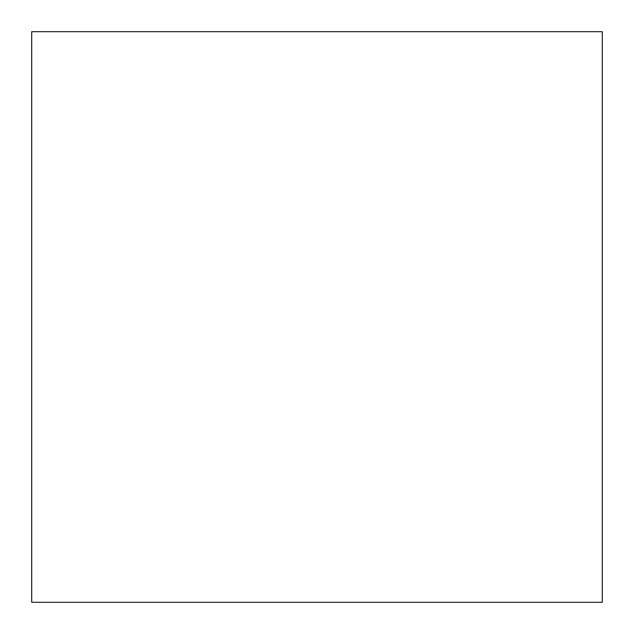<?xml version="1.0" encoding="UTF-8"?>
<svg xmlns="http://www.w3.org/2000/svg" width="634" height="634" viewBox="0 0 634 634"><rect width="100%" height="100%" fill="white"/><g stroke="black" fill="none" stroke-linecap="round" stroke-linejoin="round"><path stroke-width="0.95" d="M31.7 602.3L31.7 31.7L602.3 31.7L602.3 602.3L31.7 602.3L602.3 602.3L602.3 31.7L31.7 31.7L31.7 602.3"/></g></svg>
